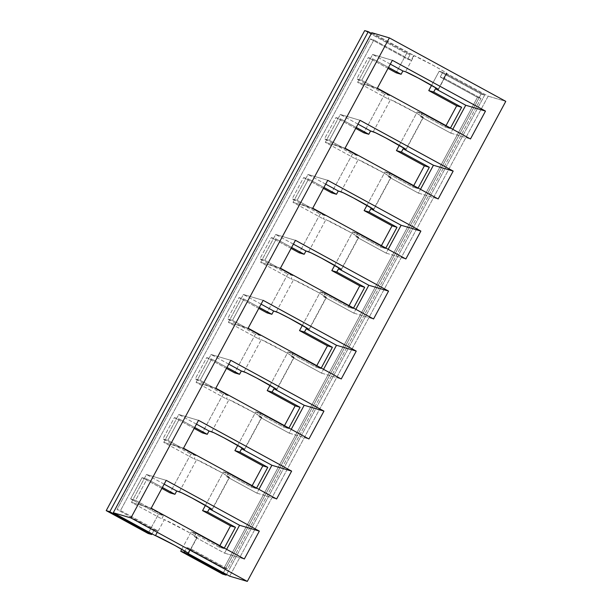 <?xml version="1.0" encoding="UTF-8"?>
<svg xmlns="http://www.w3.org/2000/svg" width="612" height="612" viewBox="0 0 612 612"><rect width="100%" height="100%" fill="white"/><g stroke="black" fill="none" stroke-linecap="round" stroke-linejoin="round"><path stroke-width="0.46" stroke-dasharray="3.06 2.29" d="M373.205 131.756L390.51 99.626L387.878 98.846L389.653 95.541L384.719 94.08L363.857 132.819L384.719 94.08L389.653 95.541L361.723 80.31L373.167 59.05L388.536 67.427L373.167 59.05L368.233 57.589L356.781 78.849L384.719 94.08L356.781 78.849L361.723 80.31L356.781 78.849L368.233 57.589L373.167 59.05L361.723 80.31L389.653 95.541L387.878 98.846L390.51 99.626L373.205 131.756M420.467 116.617L423.099 117.397L405.894 149.351L423.099 117.397A18.788 0.62 -151.7 0 0 423.351 117.42A18.788 0.62 -151.7 0 0 408.395 108.661A18.788 0.62 -151.7 0 0 390.51 99.626L415.701 112.7L422.961 117.045L420.467 116.617L450.73 133.118L470.483 138.962L450.73 133.118L452.781 129.308L450.73 133.118L420.467 116.617L422.249 113.312L420.467 116.617M399.284 145.327L417.308 111.851L422.249 113.312L417.308 111.851L445.245 127.082L446.026 125.628L445.245 127.082L450.18 128.543L422.249 113.312L450.18 128.543L445.245 127.082L417.308 111.851L399.284 145.327M340.899 191.763L358.196 159.633L355.564 158.852L357.347 155.547L352.413 154.086L331.551 192.826L352.413 154.086L357.347 155.547L329.409 140.316L340.861 119.049L356.23 127.434L340.861 119.049L335.919 117.588L324.475 138.855L352.413 154.086L324.475 138.855L329.409 140.316L324.475 138.855L335.919 117.588L340.861 119.049L329.409 140.316L357.347 155.547L355.564 158.852L358.196 159.633L340.899 191.763M388.161 176.623L390.793 177.404L373.58 209.358L390.793 177.404A18.788 0.62 -151.7 0 0 391.037 177.426A18.788 0.62 -151.7 0 0 376.089 168.667A18.788 0.62 -151.7 0 0 358.196 159.633L383.395 172.706L390.655 177.052L388.161 176.623L418.424 193.124L438.169 198.961L418.424 193.124L420.475 189.315L418.424 193.124L388.161 176.623L389.936 173.318L388.161 176.623M366.978 205.334L385.002 171.857L389.936 173.318L385.002 171.857L412.939 187.088L413.72 185.635L412.939 187.088L417.874 188.55L389.936 173.318L417.874 188.55L412.939 187.088L385.002 171.857L366.978 205.334M308.593 251.762L325.89 219.632L323.258 218.859L325.041 215.546L320.099 214.085L299.237 252.833L320.099 214.085L325.041 215.546L297.103 200.315L308.547 179.056L323.924 187.433L308.547 179.056L303.613 177.595L292.161 198.854L320.099 214.085L292.161 198.854L297.103 200.315L292.161 198.854L303.613 177.595L308.547 179.056L297.103 200.315L325.041 215.546L323.258 218.859L325.89 219.632L308.593 251.762M355.847 236.63L358.479 237.402L341.274 269.364L358.479 237.402A18.788 0.62 -151.7 0 0 358.731 237.425A18.788 0.62 -151.7 0 0 343.776 228.674A18.788 0.62 -151.7 0 0 325.89 219.632L351.081 232.705L358.341 237.058L355.847 236.63L386.111 253.131L405.863 258.968L386.111 253.131L388.161 249.321L386.111 253.131L355.847 236.63L357.63 233.317L355.847 236.63M334.665 265.333L352.696 231.856L357.63 233.317L352.696 231.856L380.626 247.087L381.414 245.634L380.626 247.087L385.568 248.548L357.63 233.317L385.568 248.548L380.626 247.087L352.696 231.856L334.665 265.333M276.28 311.768L293.584 279.638L290.945 278.858L292.727 275.553L287.793 274.092L266.931 312.839L287.793 274.092L292.727 275.553L264.789 260.322L276.242 239.062L291.61 247.439L276.242 239.062L271.307 237.601L259.855 258.861L287.793 274.092L259.855 258.861L264.789 260.322L259.855 258.861L271.307 237.601L276.242 239.062L264.789 260.322L292.727 275.553L290.945 278.858L293.584 279.638L276.28 311.768M323.541 296.629L326.173 297.409L308.968 329.363L326.173 297.409A18.788 0.62 -151.7 0 0 326.425 297.432A18.788 0.62 -151.7 0 0 311.47 288.673A18.788 0.62 -151.7 0 0 293.584 279.638L318.776 292.712L326.035 297.057L323.541 296.629L353.805 313.13L373.55 318.974L353.805 313.13L355.855 309.32L353.805 313.13L323.541 296.629L325.324 293.324L323.541 296.629M302.359 325.339L320.382 291.863L325.324 293.324L320.382 291.863L348.32 307.094L349.1 305.64L348.32 307.094L353.254 308.555L325.324 293.324L353.254 308.555L348.32 307.094L320.382 291.863L302.359 325.339M243.974 371.775L261.27 339.645L258.639 338.864L260.421 335.56L255.479 334.098L234.625 372.838L255.479 334.098L260.421 335.56L232.483 320.328L243.936 299.061L259.304 307.446L243.936 299.061L238.994 297.6L227.549 318.867L255.479 334.098L227.549 318.867L232.483 320.328L227.549 318.867L238.994 297.6L243.936 299.061L232.483 320.328L260.421 335.56L258.639 338.864L261.27 339.645L243.974 371.775M291.228 356.635L293.867 357.416L276.655 389.37L293.867 357.416A18.788 0.62 -151.7 0 0 294.112 357.439A18.788 0.62 -151.7 0 0 279.164 348.679A18.788 0.62 -151.7 0 0 261.27 339.645L286.462 352.719L293.722 357.064L291.228 356.635L321.491 373.136L341.244 378.973L321.491 373.136L323.541 369.327L321.491 373.136L291.228 356.635L293.01 353.331L291.228 356.635M270.045 385.346L288.076 351.869L293.01 353.331L288.076 351.869L316.006 367.101L316.794 365.647L316.006 367.101L320.948 368.562L293.01 353.331L320.948 368.562L316.006 367.101L288.076 351.869L270.045 385.346M211.668 431.774L228.965 399.651L226.333 398.871L228.108 395.559L223.173 394.097L202.312 432.845L223.173 394.097L228.108 395.559L200.178 380.327L211.622 359.068L226.991 367.452L211.622 359.068L206.688 357.607L195.236 378.866L223.173 394.097L195.236 378.866L200.178 380.327L195.236 378.866L206.688 357.607L211.622 359.068L200.178 380.327L228.108 395.559L226.333 398.871L228.965 399.651L211.668 431.774M258.922 416.642L261.553 417.415L244.349 449.376L261.553 417.415A18.788 0.62 -151.7 0 0 261.806 417.445A18.788 0.62 -151.7 0 0 246.85 408.686A18.788 0.62 -151.7 0 0 228.965 399.651L254.156 412.718L261.416 417.07L258.922 416.642L289.185 433.143L308.938 438.98L289.185 433.143L291.236 429.333L289.185 433.143L258.922 416.642L260.704 413.329L258.922 416.642M237.739 445.352L255.762 411.868L260.704 413.329L255.762 411.868L283.7 427.099L284.481 425.646L283.7 427.099L288.635 428.561L260.704 413.329L288.635 428.561L283.7 427.099L255.762 411.868L237.739 445.352M179.354 491.78L196.651 459.65L194.019 458.87L195.802 455.565L190.868 454.104L170.006 492.851L190.868 454.104L195.802 455.565L167.864 440.334L179.316 419.075L194.685 427.451L179.316 419.075L174.374 417.613L162.93 438.873L190.868 454.104L162.93 438.873L167.864 440.334L162.93 438.873L174.374 417.613L179.316 419.075L167.864 440.334L195.802 455.565L194.019 458.87L196.651 459.65L179.354 491.78M226.616 476.641L229.248 477.421L212.043 509.375L229.248 477.421A18.788 0.62 -151.7 0 0 229.492 477.444A18.788 0.62 -151.7 0 0 214.544 468.693A18.788 0.62 -151.7 0 0 196.651 459.65L221.85 472.724L229.11 477.069L226.616 476.641L256.879 493.142L276.624 498.987L256.879 493.142L258.93 489.332L256.879 493.142L226.616 476.641L228.391 473.336L226.616 476.641M205.433 505.351L223.457 471.875L228.391 473.336L223.457 471.875L251.394 487.106L252.175 485.653L251.394 487.106L256.329 488.567L228.391 473.336L256.329 488.567L251.394 487.106L223.457 471.875L205.433 505.351M438.2 89.352L446.76 73.455A18.788 0.62 -151.7 0 0 447.012 73.478A18.788 0.62 -151.7 0 0 432.057 64.727A18.788 0.62 -151.7 0 0 414.171 55.684L405.519 71.749L414.171 55.684L433.342 65.423L444.021 71.459L446.622 73.103L446.263 73.31L488.169 96.16L229.699 576.19L488.169 96.16L505.78 101.362L488.169 96.16L446.263 73.31L446.76 73.455L438.2 89.352M152.067 533.863L154.247 529.816L157.743 530.849L155.203 535.577L157.743 530.849L154.247 529.816L116.999 509.505L120.495 510.538L157.743 530.849L120.495 510.538L116.999 509.505L154.247 529.816L152.067 533.863M155.693 535.722L164.345 519.657L161.713 518.877L163.496 515.572L158.554 514.111L148.127 533.48L158.554 514.111L163.496 515.572L135.558 500.341L147.002 479.074L162.379 487.458L147.002 479.074L142.068 477.62L130.624 498.879L158.554 514.111L130.624 498.879L135.558 500.341L130.624 498.879L142.068 477.62L147.002 479.074L135.558 500.341L163.496 515.572L161.713 518.877L164.345 519.657L155.693 535.722M194.302 536.648L196.934 537.428L188.381 553.317L196.934 537.428A18.788 0.62 -151.7 0 0 197.186 537.451A18.788 0.62 -151.7 0 0 182.231 528.692A18.788 0.62 -151.7 0 0 164.345 519.657L189.536 532.731L196.796 537.076L194.302 536.648L224.566 553.149L244.318 558.993L224.566 553.149L226.616 549.339L224.566 553.149L194.302 536.648L196.085 533.343L194.302 536.648M187.968 553.011L190.34 548.62L186.844 547.587L184.939 551.121L186.844 547.587L190.34 548.62L227.588 568.931L480.971 98.341L443.723 78.038L446.263 73.31L443.723 78.038L440.227 76.997L477.475 97.308L480.971 98.341L443.723 78.038L440.227 76.997L442.767 72.277L484.673 95.12L226.562 574.484L484.673 95.12L481.093 94.064L222.623 574.102L481.093 94.064L484.673 95.12L442.767 72.277L439.187 71.214L481.093 94.064L439.187 71.214L442.767 72.277L440.227 76.997L477.475 97.308L224.091 567.89L186.844 547.587L224.091 567.89L227.588 568.931L224.091 567.89L477.475 97.308L480.971 98.341L227.588 568.931L190.34 548.62L187.968 553.011M181.772 549.293L191.151 531.882L196.085 533.343L191.151 531.882L219.081 547.113L219.869 545.659L219.081 547.113L224.023 548.574L196.085 533.343L224.023 548.574L219.081 547.113L191.151 531.882L181.772 549.293M371.767 32.696L413.674 55.539L411.126 60.267L373.878 39.956L120.495 510.538L373.878 39.956L370.382 38.923L407.63 59.234L411.126 60.267L373.878 39.956L370.382 38.923L116.999 509.505L370.382 38.923L407.63 59.234L410.178 54.506L407.63 59.234L411.126 60.267L413.674 55.539L414.171 55.684L371.767 32.696M371.408 33.369L410.178 54.506L371.408 33.369M364.691 30.6L406.598 53.451L410.178 54.506L406.598 53.451L396.163 72.82L406.598 53.451L364.691 30.6M355.717 128.382L335.919 117.588L355.717 128.382M323.411 188.389L303.613 177.595L323.411 188.389M291.098 248.395L271.307 237.601L291.098 248.395M258.792 308.394L238.994 297.6L258.792 308.394M226.478 368.401L206.688 357.607L226.478 368.401M194.172 428.408L174.374 417.613L194.172 428.408M161.866 488.407L142.068 477.62L161.866 488.407M388.023 68.383L368.233 57.589L388.023 68.383M431.59 85.32L439.187 71.214L431.59 85.32M164.154 484.153L146.459 474.499L166.204 480.344L146.459 474.499L131.45 502.376L161.713 518.877L131.45 502.376L151.195 508.22L131.45 502.376L146.459 474.499L164.154 484.153M224.29 548.069L224.023 548.574L224.29 548.069M196.467 424.147L178.765 414.5L198.518 420.337L178.765 414.5L163.756 442.369L194.019 458.87L163.756 442.369L183.508 448.214L163.756 442.369L178.765 414.5L196.467 424.147M256.596 488.062L256.329 488.567L256.596 488.062M228.773 364.14L211.079 354.493L230.823 360.33L211.079 354.493L196.07 382.37L226.333 398.871L196.07 382.37L215.814 388.207L196.07 382.37L211.079 354.493L228.773 364.14M288.91 428.063L288.635 428.561L288.91 428.063M261.087 304.141L243.385 294.487L263.137 300.331L243.385 294.487L228.375 322.363L258.639 338.864L228.375 322.363L248.128 328.208L228.375 322.363L243.385 294.487L261.087 304.141M321.216 368.057L320.948 368.562L321.216 368.057M293.393 244.134L275.691 234.48L295.443 240.325L275.691 234.48L260.681 262.357L290.945 278.858L260.681 262.357L280.434 268.201L260.681 262.357L275.691 234.48L293.393 244.134M353.529 308.05L353.254 308.555L353.529 308.05M325.699 184.128L308.004 174.481L327.749 180.318L308.004 174.481L292.995 202.358L323.258 218.859L292.995 202.358L312.74 208.195L292.995 202.358L308.004 174.481L325.699 184.128M385.835 248.051L385.568 248.548L385.835 248.051M358.012 124.121L340.31 114.475L360.063 120.319L340.31 114.475L325.301 142.351L355.564 158.852L325.301 142.351L345.053 148.196L325.301 142.351L340.31 114.475L358.012 124.121M418.141 188.045L417.874 188.55L418.141 188.045M390.318 64.122L372.624 54.468L392.368 60.313L372.624 54.468L357.615 82.345L387.878 98.846L357.615 82.345L377.359 88.189L357.615 82.345L372.624 54.468L390.318 64.122M450.455 128.038L450.18 128.543L450.455 128.038M438.36 89.543L447.012 73.478M423.351 117.42L406.047 149.55M391.037 177.426L373.741 209.556M358.731 237.425L341.435 269.555M326.425 297.432L309.121 329.562M294.112 357.439L276.815 389.569M261.806 417.445L244.509 449.568M229.492 477.444L212.196 509.574M197.186 537.451L188.534 553.516"/><path stroke-width="0.92" d="M363.857 132.819L368.791 134.28L370.574 130.976L373.205 131.756A18.788 0.62 28.3 0 1 391.099 140.791A18.788 0.62 28.3 0 1 406.047 149.55A18.788 0.62 28.3 0 1 405.802 149.527L403.17 148.747L401.388 152.051L396.446 150.59L399.284 145.327L396.446 150.59L401.388 152.051L429.326 167.283L418.141 188.045L429.326 167.283L424.384 165.821L396.446 150.59L424.384 165.821L429.326 167.283L401.388 152.051L403.17 148.747L405.894 149.351L385.927 138.029L375.554 132.758L370.574 130.976L358.012 124.121L370.574 130.976L368.791 134.28L363.857 132.819L355.717 128.382L363.857 132.819M331.551 192.826L336.485 194.287L338.268 190.982L340.899 191.763A18.788 0.62 28.3 0 1 358.785 200.797A18.788 0.62 28.3 0 1 373.741 209.556A18.788 0.62 28.3 0 1 373.488 209.526L370.857 208.753L369.074 212.058L364.14 210.597L366.978 205.334L364.14 210.597L369.074 212.058L397.012 227.289L385.835 248.051L397.012 227.289L392.078 225.828L364.14 210.597L392.078 225.828L397.012 227.289L369.074 212.058L370.857 208.753L373.58 209.358L353.621 198.028L343.24 192.765L338.268 190.982L325.699 184.128L338.268 190.982L336.485 194.287L331.551 192.826L323.411 188.389L331.551 192.826M299.237 252.833L304.179 254.294L305.954 250.981L308.593 251.762A18.788 0.62 28.3 0 1 326.479 260.804A18.788 0.62 28.3 0 1 341.435 269.555A18.788 0.62 28.3 0 1 341.182 269.532L338.551 268.752L336.768 272.065L331.834 270.603L334.665 265.333L331.834 270.603L336.768 272.065L364.706 287.296L353.529 308.05L364.706 287.296L359.764 285.835L331.834 270.603L359.764 285.835L364.706 287.296L336.768 272.065L338.551 268.752L341.274 269.364L321.308 258.035L310.934 252.764L305.954 250.981L293.393 244.134L305.954 250.981L304.179 254.294L299.237 252.833L291.098 248.395L299.237 252.833M266.931 312.839L271.866 314.293L273.648 310.988L276.28 311.768A18.788 0.62 28.3 0 1 294.173 320.803A18.788 0.62 28.3 0 1 309.121 329.562A18.788 0.62 28.3 0 1 308.876 329.539L306.237 328.759L304.462 332.064L299.52 330.602L302.359 325.339L299.52 330.602L304.462 332.064L332.392 347.295L321.216 368.057L332.392 347.295L327.458 345.834L299.52 330.602L327.458 345.834L332.392 347.295L304.462 332.064L306.237 328.759L308.968 329.363L289.002 318.041L278.628 312.77L273.648 310.988L261.087 304.141L273.648 310.988L271.866 314.293L266.931 312.839L258.792 308.394L266.931 312.839M234.625 372.838L239.56 374.299L241.342 370.994L243.974 371.775A18.788 0.62 28.3 0 1 261.86 380.809A18.788 0.62 28.3 0 1 276.815 389.569A18.788 0.62 28.3 0 1 276.563 389.538L273.931 388.765L272.149 392.07L267.214 390.609L270.045 385.346L267.214 390.609L272.149 392.07L300.087 407.301L288.91 428.063L300.087 407.301L295.152 405.84L267.214 390.609L295.152 405.84L300.087 407.301L272.149 392.07L273.931 388.765L276.655 389.37L256.696 378.04L246.315 372.777L241.342 370.994L228.773 364.14L241.342 370.994L239.56 374.299L234.625 372.838L226.478 368.401L234.625 372.838M202.312 432.845L207.254 434.306L209.029 430.993L211.668 431.774A18.788 0.62 28.3 0 1 229.554 440.816A18.788 0.62 28.3 0 1 244.509 449.568A18.788 0.62 28.3 0 1 244.257 449.545L241.625 448.764L239.843 452.077L234.901 450.616L237.739 445.352L234.901 450.616L239.843 452.077L267.781 467.308L256.596 488.062L267.781 467.308L262.839 465.847L234.901 450.616L262.839 465.847L267.781 467.308L239.843 452.077L241.625 448.764L244.349 449.376L224.382 438.047L214.009 432.776L209.029 430.993L196.467 424.147L209.029 430.993L207.254 434.306L202.312 432.845L194.172 428.408L202.312 432.845M170.006 492.851L174.94 494.305L176.723 491L179.354 491.78A18.788 0.62 28.3 0 1 197.24 500.815A18.788 0.62 28.3 0 1 212.196 509.574A18.788 0.62 28.3 0 1 211.943 509.551L209.312 508.771L207.529 512.076L202.595 510.622L205.433 505.351L202.595 510.622L207.529 512.076L235.467 527.307L224.29 548.069L235.467 527.307L230.533 525.853L202.595 510.622L230.533 525.853L235.467 527.307L207.529 512.076L209.312 508.771L212.043 509.375L192.076 498.053L181.695 492.782L176.723 491L164.154 484.153L176.723 491L174.94 494.305L170.006 492.851L161.866 488.407L170.006 492.851M438.108 89.52L435.476 88.74L433.694 92.052L428.76 90.591L431.59 85.32L428.76 90.591L433.694 92.052L461.632 107.284L450.455 128.038L461.632 107.284L456.697 105.822L428.76 90.591L456.697 105.822L461.632 107.284L433.694 92.052L435.476 88.74L437.97 89.168L418.241 78.022L405.519 71.749A18.788 0.62 28.3 0 1 423.405 80.784A18.788 0.62 28.3 0 1 438.36 89.543A18.788 0.62 28.3 0 1 438.108 89.52M148.127 533.48L151.707 534.536L152.067 533.863L151.707 534.536L109.8 511.693L368.271 31.656L371.408 33.369L368.271 31.656L364.691 30.6L368.271 31.656L109.8 511.693L151.707 534.536L148.127 533.48L106.22 510.637L109.8 511.693L106.22 510.637L364.691 30.6L106.22 510.637L148.127 533.48M155.203 535.577L113.296 512.726L371.767 32.696L389.377 37.898L130.907 517.936L247.309 581.4L505.78 101.362L389.377 37.898L371.767 32.696L113.296 512.726L130.907 517.936L113.296 512.726L155.203 535.577M188.381 553.317L174.871 545.46L155.693 535.722A18.788 0.62 28.3 0 1 173.586 544.757A18.788 0.62 28.3 0 1 188.534 553.516A18.788 0.62 28.3 0 1 188.289 553.493L188.381 553.317M184.939 551.121L184.296 552.307L180.716 551.251L181.772 549.293L180.716 551.251L184.296 552.307L184.939 551.121M396.163 72.82L388.023 68.383L396.163 72.82L401.105 74.281L402.887 70.969L405.519 71.749L402.887 70.969L390.318 64.122L402.887 70.969L401.105 74.281L396.163 72.82M229.699 576.19L187.792 553.347L229.699 576.19L247.309 581.4L229.699 576.19M247.309 581.4L130.907 517.936L389.377 37.898L505.78 101.362L247.309 581.4M377.359 88.189L470.483 138.962L485.492 111.086L392.368 60.313L377.359 88.189L392.368 60.313L485.492 111.086L465.74 105.241L435.476 88.74L465.74 105.241L485.492 111.086L470.483 138.962L377.359 88.189M345.053 148.196L438.169 198.961L453.178 171.085L360.063 120.319L345.053 148.196L360.063 120.319L453.178 171.085L433.434 165.248L403.17 148.747L433.434 165.248L453.178 171.085L438.169 198.961L345.053 148.196M312.74 208.195L405.863 258.968L420.872 231.091L327.749 180.318L312.74 208.195L327.749 180.318L420.872 231.091L401.12 225.254L370.857 208.753L401.12 225.254L420.872 231.091L405.863 258.968L312.74 208.195M280.434 268.201L373.55 318.974L388.559 291.098L295.443 240.325L280.434 268.201L295.443 240.325L388.559 291.098L368.814 285.253L338.551 268.752L368.814 285.253L388.559 291.098L373.55 318.974L280.434 268.201M248.128 328.208L341.244 378.973L356.253 351.104L263.137 300.331L248.128 328.208L263.137 300.331L356.253 351.104L336.501 345.26L306.237 328.759L336.501 345.26L356.253 351.104L341.244 378.973L248.128 328.208M215.814 388.207L308.938 438.98L323.947 411.103L230.823 360.33L215.814 388.207L230.823 360.33L323.947 411.103L304.195 405.266L273.931 388.765L304.195 405.266L323.947 411.103L308.938 438.98L215.814 388.207M183.508 448.214L276.624 498.987L291.633 471.11L198.518 420.337L183.508 448.214L198.518 420.337L291.633 471.11L271.889 465.265L241.625 448.764L271.889 465.265L291.633 471.11L276.624 498.987L183.508 448.214M151.195 508.22L244.318 558.993L259.327 531.117L166.204 480.344L151.195 508.22L166.204 480.344L259.327 531.117L239.575 525.272L209.312 508.771L239.575 525.272L259.327 531.117L244.318 558.993L151.195 508.22M226.562 574.484L226.203 575.158L184.296 552.307L226.203 575.158L226.562 574.484M222.623 574.102L226.203 575.158L222.623 574.102L180.716 551.251L222.623 574.102M446.026 125.628L456.697 105.822L446.026 125.628M219.869 545.659L230.533 525.853L219.869 545.659M252.175 485.653L262.839 465.847L252.175 485.653M284.481 425.646L295.152 405.84L284.481 425.646M316.794 365.647L327.458 345.834L316.794 365.647M349.1 305.64L359.764 285.835L349.1 305.64M381.414 245.634L392.078 225.828L381.414 245.634M413.72 185.635L424.384 165.821L413.72 185.635M162.379 487.458L174.94 494.305L162.379 487.458M226.616 549.339L239.575 525.272L226.616 549.339M194.685 427.451L207.254 434.306L194.685 427.451M258.93 489.332L271.889 465.265L258.93 489.332M226.991 367.452L239.56 374.299L226.991 367.452M291.236 429.333L304.195 405.266L291.236 429.333M259.304 307.446L271.866 314.293L259.304 307.446M323.541 369.327L336.501 345.26L323.541 369.327M291.61 247.439L304.179 254.294L291.61 247.439M355.855 309.32L368.814 285.253L355.855 309.32M323.924 187.433L336.485 194.287L323.924 187.433M388.161 249.321L401.12 225.254L388.161 249.321M356.23 127.434L368.791 134.28L356.23 127.434M420.475 189.315L433.434 165.248L420.475 189.315M388.536 67.427L401.105 74.281L388.536 67.427M452.781 129.308L465.74 105.241L452.781 129.308"/></g></svg>
